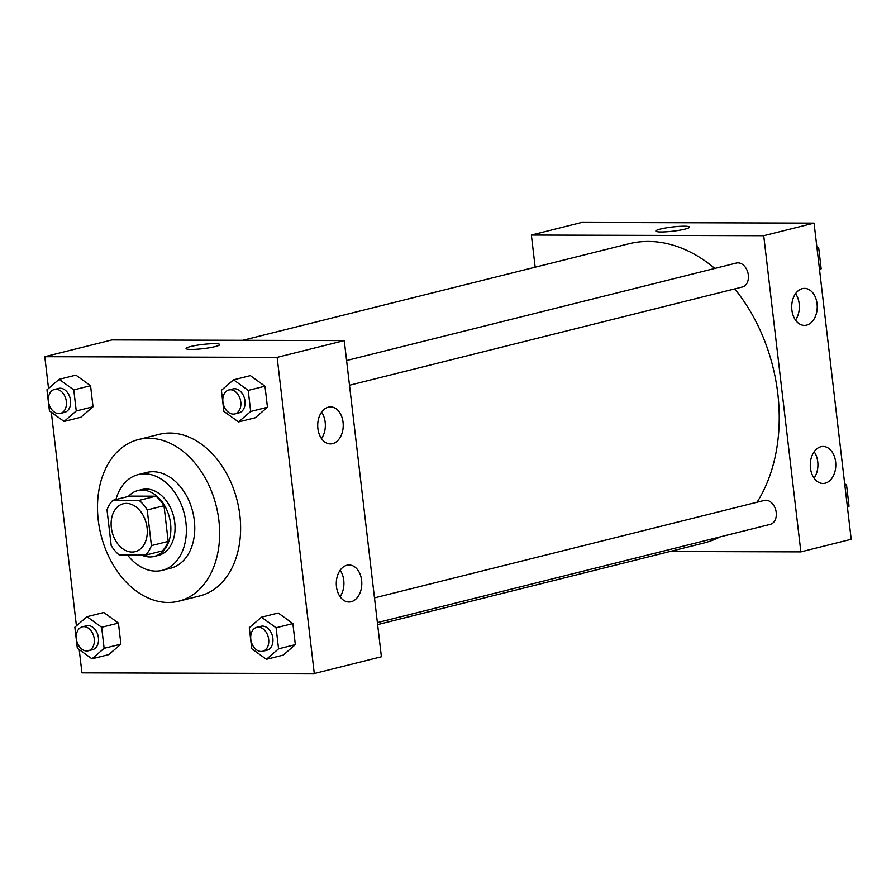 <?xml version="1.0" encoding="UTF-8"?>
<svg xmlns="http://www.w3.org/2000/svg" width="896" height="896" viewBox="0 0 896 896"><rect width="100%" height="100%" fill="white"/><g stroke="black" fill="none" stroke-linecap="round" stroke-linejoin="round"><path stroke-width="1.34" d="M126.347 503.395A24.685 17.606 76 0 1 146.754 525.594A24.685 17.606 76 0 1 135.195 551.656A24.685 17.606 76 0 1 112.123 531.989A24.685 17.606 76 0 1 123.222 503.776A24.685 17.606 76 0 1 126.347 503.395M107.005 509.824L111.194 545.496A33.141 23.643 76 0 0 119.314 555.038L145.533 555.117A33.141 23.643 76 0 0 151.413 545.608L147.224 509.936A33.141 23.643 76 0 0 139.104 500.394L112.885 500.315A33.141 23.643 76 0 0 107.005 509.824M151.413 545.608L168.19 541.419L164.002 505.736L147.224 509.936M139.104 500.394L155.882 496.194L129.662 496.126L112.885 500.315M155.882 496.194A33.141 23.643 76 0 1 164.002 505.736M168.19 541.419A33.141 23.643 76 0 1 162.31 550.917L145.533 555.117M141.669 555.106A33.936 24.214 -104 0 0 154.213 556.438A33.936 24.214 -104 0 0 170.565 523.589A33.936 24.214 -104 0 0 137.749 490.594A33.936 24.214 -104 0 0 128.341 496.451M137.749 490.594L141.949 489.552A33.936 24.214 76 0 1 146.25 489.026A33.936 24.214 76 0 1 174.754 522.536A33.936 24.214 76 0 1 158.413 555.397L154.213 556.438M127.534 555.061A49.358 35.213 -104 0 0 162.154 570.36A49.358 35.213 -104 0 0 185.931 522.57A49.358 35.213 -104 0 0 138.208 474.589A49.358 35.213 -104 0 0 115.931 499.554M162.154 570.36L170.542 568.254A49.358 35.213 -104 0 0 194.32 520.475A49.358 35.213 -104 0 0 146.597 472.483L138.208 474.589M218.893 520.542A83.294 59.427 -104 0 0 138.365 439.566A83.294 59.427 -104 0 0 100.923 534.789A83.294 59.427 -104 0 0 178.774 601.182A83.294 59.427 -104 0 0 218.893 520.542M138.365 439.566L159.342 434.325A83.294 59.427 76 0 1 169.904 433.048A83.294 59.427 76 0 1 239.859 515.301A83.294 59.427 76 0 1 199.752 595.941L178.774 601.182M79.206 649.622L81.939 672.885L314.283 673.546L277.144 357.37L44.8 356.709L48.53 388.472M51.318 412.25L76.418 625.845M238.515 421.949L255.293 417.749L267.456 407.254L264.992 386.198L250.342 375.626L233.565 379.826L221.402 390.32L223.877 411.376L238.515 421.949L250.678 411.454L248.203 390.387L233.565 379.826M266.403 659.322L283.181 655.122L295.344 644.627L292.869 623.571L278.23 612.998L261.453 617.198L249.29 627.693L251.754 648.749L266.403 659.322L278.566 648.827L276.091 627.76L261.453 617.198M91.963 658.829L108.741 654.629L120.904 644.134L118.429 623.078L103.79 612.506L87.013 616.694L74.85 627.189L77.325 648.256L91.963 658.829L104.126 648.334L101.651 627.267L87.013 616.694M64.075 421.456L80.853 417.256L93.027 406.762L90.552 385.706L75.902 375.133L59.125 379.322L46.962 389.816L49.437 410.883L64.075 421.456L76.25 410.962L73.774 389.894L59.125 379.322M277.144 357.37L344.254 340.592L381.405 656.768L314.283 673.546M344.254 340.592L111.91 339.931L44.8 356.709M215.208 346.584A16.968 2.117 173.3 0 1 196.829 349.238A16.968 2.117 173.3 0 1 186.066 348.533A16.968 2.117 173.3 0 1 202.675 344.456A16.968 2.117 173.3 0 1 219.766 344.579A16.968 2.117 173.3 0 1 215.208 346.584M219.766 344.579A16.968 2.117 -6.7 0 0 202.675 344.456A16.968 2.117 -6.7 0 0 186.066 348.533M361.626 580.339A18.514 12.768 -89.8 0 1 348.992 602A18.514 12.768 -89.8 0 1 336.28 583.453A18.514 12.768 -89.8 0 1 349.093 564.984A18.514 12.768 -89.8 0 1 361.626 580.339M343.056 422.251A18.514 12.768 -89.8 0 1 330.422 443.912A18.514 12.768 -89.8 0 1 317.71 425.365A18.514 12.768 -89.8 0 1 330.523 406.896A18.514 12.768 -89.8 0 1 343.056 422.251M340.066 596.68A18.514 12.768 90.2 0 0 343.75 580.294A18.514 12.768 90.2 0 0 340.144 570.248M321.496 438.592A18.514 12.768 90.2 0 0 325.181 422.206A18.514 12.768 90.2 0 0 321.574 412.16M242.827 340.301L628.701 243.813A154.246 110.04 76 0 1 648.267 241.45A154.246 110.04 76 0 1 714.784 268.453M734.731 288.904A154.246 110.04 76 0 1 757.075 502.23M720.149 536.894A154.246 110.04 76 0 1 703.539 543.099L377.619 624.602M374.483 597.89L764.288 500.416A12.342 8.803 76 0 1 765.856 500.237A12.342 8.803 76 0 1 776.059 511.336A12.342 8.803 76 0 1 770.28 524.362L377.384 622.608M346.595 360.517L736.4 263.043A12.342 8.803 76 0 1 737.968 262.864A12.342 8.803 76 0 1 748.171 273.963A12.342 8.803 76 0 1 742.392 286.989L349.507 385.235M763.728 235.704L800.867 551.88L851.2 539.291L814.061 223.115L763.728 235.704L531.373 235.043L535.158 267.21M669.95 551.499L800.867 551.88M825.182 483.202A18.514 12.768 -89.8 0 1 822.987 483.47A18.514 12.768 -89.8 0 1 810.275 464.923A18.514 12.768 -89.8 0 1 823.088 446.454A18.514 12.768 -89.8 0 1 835.621 461.821A18.514 12.768 -89.8 0 1 825.182 483.202M802.323 288.635A18.514 12.768 -89.8 0 1 804.518 288.366A18.514 12.768 -89.8 0 1 817.051 303.733A18.514 12.768 -89.8 0 1 804.418 325.394A18.514 12.768 -89.8 0 1 791.75 308.437A18.514 12.768 -89.8 0 1 802.323 288.635M814.061 223.115L581.717 222.454L531.373 235.043M814.061 478.162A18.514 12.768 90.2 0 0 817.746 461.765A18.514 12.768 90.2 0 0 814.139 451.718M795.491 320.074A18.514 12.768 90.2 0 0 799.176 303.677A18.514 12.768 90.2 0 0 795.57 293.63M689.573 227.102A16.968 2.117 -6.7 0 0 684.253 226.195A16.968 2.117 173.3 0 1 689.573 227.102A16.968 2.117 173.3 0 1 672.963 231.179A16.968 2.117 173.3 0 1 655.861 231.056A16.968 2.117 173.3 0 1 665.907 227.92A16.968 2.117 173.3 0 1 684.253 226.195A16.968 2.117 -6.7 0 0 665.918 227.92A16.968 2.117 -6.7 0 0 655.872 231.056M819.582 270.155L821.15 268.811L818.675 247.744L816.794 246.378M821.15 268.811L819.47 269.226M818.675 247.744L816.995 248.158M847.47 507.528L849.038 506.184L846.563 485.117L844.682 483.75M849.038 506.184L847.358 506.598M846.563 485.117L844.883 485.531M54.421 389.469L58.61 388.416A12.342 8.803 76 0 1 60.178 388.226A12.342 8.803 76 0 1 70.381 399.336A12.342 8.803 76 0 1 64.602 412.362L60.402 413.414A12.342 8.803 76 0 1 48.866 403.57A12.342 8.803 76 0 1 54.421 389.469A12.342 8.803 76 0 1 55.978 389.278A12.342 8.803 76 0 1 66.181 400.378A12.342 8.803 76 0 1 60.402 413.414M80.853 417.256L93.027 406.762L76.25 410.962M93.027 406.762L90.552 385.706L73.774 389.894M90.552 385.706L75.902 375.133M82.298 626.842L86.498 625.789A12.342 8.803 76 0 1 88.054 625.598A12.342 8.803 76 0 1 98.258 636.698A12.342 8.803 76 0 1 92.478 649.734L88.29 650.787A12.342 8.803 76 0 1 76.754 640.942A12.342 8.803 76 0 1 82.298 626.842A12.342 8.803 76 0 1 83.866 626.651A12.342 8.803 76 0 1 94.069 637.75A12.342 8.803 76 0 1 88.29 650.787M108.741 654.629L120.904 644.134L104.126 648.334M120.904 644.134L118.429 623.078L101.651 627.267M118.429 623.078L103.79 612.506M228.85 389.962L233.05 388.92A12.342 8.803 76 0 1 234.618 388.73A12.342 8.803 76 0 1 244.81 399.829A12.342 8.803 76 0 1 239.03 412.854L234.842 413.907A12.342 8.803 76 0 1 223.306 404.074A12.342 8.803 76 0 1 228.85 389.962A12.342 8.803 76 0 1 230.418 389.771A12.342 8.803 76 0 1 240.621 400.87A12.342 8.803 76 0 1 234.842 413.907M255.293 417.749L267.456 407.254L250.678 411.454M267.456 407.254L264.992 386.198L248.203 390.387M264.992 386.198L250.342 375.626M256.738 627.334L260.938 626.282A12.342 8.803 76 0 1 262.494 626.102A12.342 8.803 76 0 1 272.698 637.202A12.342 8.803 76 0 1 266.918 650.227L262.73 651.28A12.342 8.803 76 0 1 251.194 641.446A12.342 8.803 76 0 1 256.738 627.334A12.342 8.803 76 0 1 258.306 627.144A12.342 8.803 76 0 1 268.509 638.243A12.342 8.803 76 0 1 262.73 651.28M283.181 655.122L295.344 644.627L278.566 648.827M295.344 644.627L292.869 623.571L276.091 627.76M292.869 623.571L278.23 612.998"/></g></svg>
